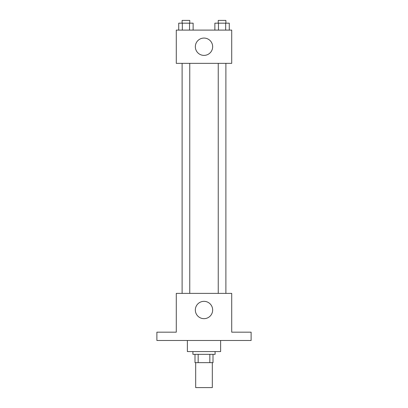<?xml version="1.0" encoding="UTF-8"?>
<svg xmlns="http://www.w3.org/2000/svg" width="408" height="408" viewBox="0 0 408 408"><rect width="100%" height="100%" fill="white"/><g stroke="black" fill="none" stroke-linecap="round" stroke-linejoin="round"><path stroke-width="0.61" d="M195.687 362.656L195.687 387.6L212.313 387.6L212.313 362.656M209.834 354.343L209.834 362.656L194.993 362.656L194.993 354.343M209.834 362.656L213.007 362.656L213.007 354.343L213.007 362.656M215.087 351.574L215.087 354.343L192.913 354.343L192.913 351.574M198.166 354.343L198.166 362.656M187.374 340.486L187.374 351.574L220.626 351.574L220.626 340.486M251.114 340.486L156.886 340.486L156.886 332.173L176.287 332.173L176.287 293.377L231.713 293.377L231.713 332.173L251.114 332.173L251.114 340.486M212.66 310.004A8.66 8.66 0 0 1 199.67 317.506A8.66 8.66 0 0 1 199.67 302.501A8.66 8.66 0 0 1 212.66 310.004M218.244 293.377L218.244 63.357M189.756 63.357L189.756 293.377M231.713 63.357L176.287 63.357L176.287 30.1L231.713 30.1L231.713 63.357M212.66 46.726A8.66 8.66 0 0 1 199.67 54.228A8.66 8.66 0 0 1 199.67 39.229A8.66 8.66 0 0 1 212.66 46.726M229.27 30.1L229.27 23.169L214.868 23.169L214.868 30.1M225.67 23.169L225.67 30.1M218.469 23.169L218.469 30.1M218.244 23.169L218.244 20.4L225.894 20.4L225.894 23.169M193.132 30.1L193.132 23.169L178.73 23.169L178.73 30.1M189.531 23.169L189.531 30.1M182.33 23.169L182.33 30.1M182.106 23.169L182.106 20.4L189.756 20.4L189.756 23.169M225.894 293.377L225.894 63.357M182.106 63.357L182.106 293.377"/></g></svg>
